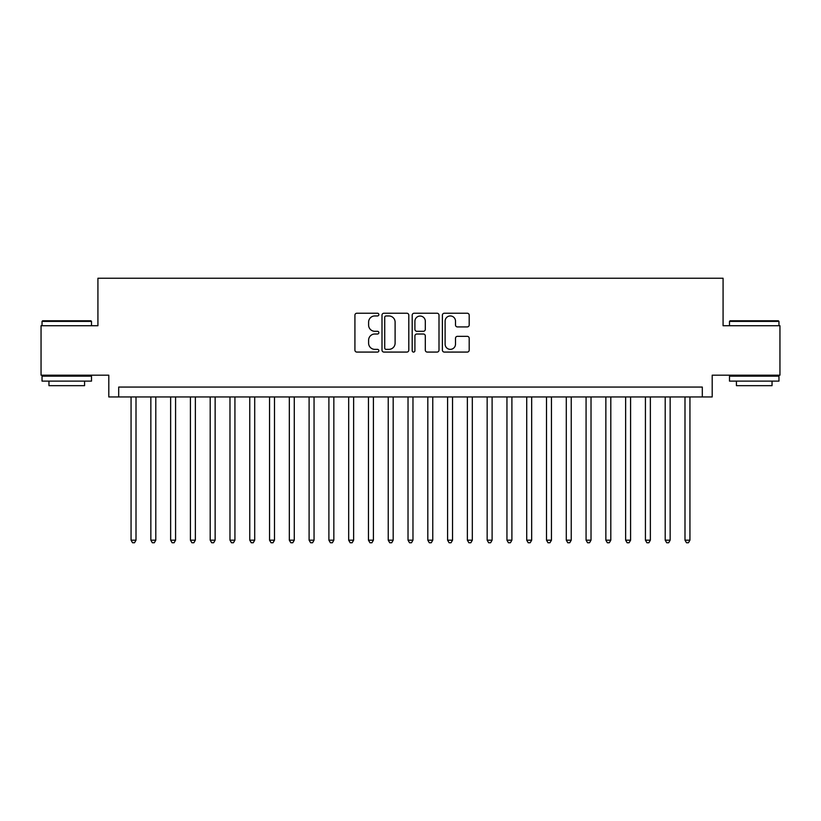 <?xml version="1.0" encoding="UTF-8"?>
<svg xmlns="http://www.w3.org/2000/svg" width="821" height="821" viewBox="0 0 821 821"><rect width="100%" height="100%" fill="white"/><g stroke="black" fill="none" stroke-linecap="round" stroke-linejoin="round"><path stroke-width="1.23" d="M378.85 314.597A1.355 1.355 0 0 0 377.486 313.232L356.858 313.232A1.94 1.94 0 0 0 354.918 315.172L354.918 350.126A1.94 1.94 0 0 0 356.858 352.076L377.486 352.076A1.355 1.355 0 0 0 378.85 350.711A1.355 1.355 0 0 0 377.486 349.356L374.817 349.356A6.209 6.209 0 0 1 368.608 343.137L368.608 340.222A6.209 6.209 0 0 1 374.817 334.014L377.486 334.014A1.355 1.355 0 0 0 378.85 332.649A1.355 1.355 0 0 0 377.486 331.294L374.817 331.294A6.209 6.209 0 0 1 368.608 325.085L368.608 322.171A6.209 6.209 0 0 1 374.817 315.952L377.486 315.952A1.355 1.355 0 0 0 378.85 314.597M467.252 326.922A1.94 1.94 0 0 0 469.191 324.983L469.191 315.172A1.94 1.94 0 0 0 467.252 313.232L444.335 313.232A1.94 1.94 0 0 0 442.396 315.172L442.396 350.126A1.94 1.94 0 0 0 444.335 352.076L467.252 352.076A1.94 1.94 0 0 0 469.191 350.126L469.191 338.283A1.94 1.94 0 0 0 467.252 336.343L457.441 336.343A1.94 1.94 0 0 0 455.501 338.283L455.501 344.163A5.193 5.193 0 0 1 450.308 349.356A5.193 5.193 0 0 1 445.115 344.163L445.115 321.144A5.193 5.193 0 0 1 450.308 315.952A5.193 5.193 0 0 1 455.501 321.144L455.501 324.983A1.94 1.94 0 0 0 457.441 326.922L467.252 326.922M702.304 396.954L712.197 396.954L712.197 375.187L779.95 375.187L779.95 325.732L723.075 325.732L723.075 278.247L97.925 278.247L97.925 325.732L41.05 325.732L41.05 375.187L108.803 375.187L108.803 396.954L702.304 396.954L702.304 387.06L118.696 387.06L118.696 396.954M408.796 315.172A1.94 1.94 0 0 0 406.857 313.232L383.941 313.232A1.94 1.94 0 0 0 382.001 315.172L382.001 350.126A1.94 1.94 0 0 0 383.941 352.076L406.857 352.076A1.94 1.94 0 0 0 408.796 350.126L408.796 315.172M414.143 313.232L437.059 313.232A1.94 1.94 0 0 1 438.999 315.172L438.999 350.126A1.94 1.94 0 0 1 437.059 352.076L427.248 352.076A1.94 1.94 0 0 1 425.309 350.126L425.309 335.953A1.94 1.94 0 0 0 423.369 334.014L416.863 334.014A1.94 1.94 0 0 0 414.913 335.953L414.913 350.711A1.355 1.355 0 0 1 413.558 352.076A1.355 1.355 0 0 1 412.204 350.711L412.204 315.172A1.94 1.94 0 0 1 414.143 313.232M386.086 315.952A1.355 1.355 0 0 0 384.721 317.317L384.721 347.991A1.355 1.355 0 0 0 386.086 349.356L388.897 349.356A6.209 6.209 0 0 0 395.106 343.137L395.106 322.171A6.209 6.209 0 0 0 388.897 315.952L386.086 315.952M425.309 321.247A5.193 5.193 0 0 0 420.116 316.054A5.193 5.193 0 0 0 414.913 321.247L414.913 329.354A1.94 1.94 0 0 0 416.863 331.294L423.369 331.294A1.94 1.94 0 0 0 425.309 329.354L425.309 321.247M131.062 396.954L131.062 540.177L136.009 540.177L136.009 396.954M136.009 540.177L134.521 542.753L132.55 542.753L131.062 540.177M42.63 320.785L90.905 320.785L91.5 321.38L42.035 321.38L42.63 320.785M66.768 381.118L42.035 381.118L42.035 376.172L91.5 376.172L91.5 381.118L66.768 381.118M84.573 381.118L84.573 385.675L48.962 385.675L48.962 381.118M730.095 320.785L778.37 320.785L778.965 321.38L729.5 321.38L730.095 320.785M754.232 381.118L729.5 381.118L729.5 376.172L778.965 376.172L778.965 381.118L754.232 381.118M772.038 381.118L772.038 385.675L736.427 385.675L736.427 381.118M150.848 396.954L150.848 540.177L155.795 540.177L155.795 396.954M155.795 540.177L154.307 542.753L152.326 542.753L150.848 540.177M170.635 396.954L170.635 540.177L175.571 540.177L175.571 396.954M175.571 540.177L174.093 542.753L172.112 542.753L170.635 540.177M190.41 396.954L190.41 540.177L195.357 540.177L195.357 396.954M195.357 540.177L193.879 542.753L191.898 542.753L190.41 540.177M210.197 396.954L210.197 540.177L215.143 540.177L215.143 396.954M215.143 540.177L213.655 542.753L211.685 542.753L210.197 540.177M229.983 396.954L229.983 540.177L234.929 540.177L234.929 396.954M234.929 540.177L233.441 542.753L231.46 542.753L229.983 540.177M249.758 396.954L249.758 540.177L254.705 540.177L254.705 396.954M254.705 540.177L253.227 542.753L251.247 542.753L249.758 540.177M269.545 396.954L269.545 540.177L274.491 540.177L274.491 396.954M274.491 540.177L273.003 542.753L271.033 542.753L269.545 540.177M289.331 396.954L289.331 540.177L294.277 540.177L294.277 396.954M294.277 540.177L292.789 542.753L290.808 542.753L289.331 540.177M309.107 396.954L309.107 540.177L314.053 540.177L314.053 396.954M314.053 540.177L312.575 542.753L310.595 542.753L309.107 540.177M328.893 396.954L328.893 540.177L333.839 540.177L333.839 396.954M333.839 540.177L332.361 542.753L330.381 542.753L328.893 540.177M348.679 396.954L348.679 540.177L353.625 540.177L353.625 396.954M353.625 540.177L352.137 542.753L350.157 542.753L348.679 540.177M368.465 396.954L368.465 540.177L373.411 540.177L373.411 396.954M373.411 540.177L371.923 542.753L369.943 542.753L368.465 540.177M388.241 396.954L388.241 540.177L393.187 540.177L393.187 396.954M393.187 540.177L391.709 542.753L389.729 542.753L388.241 540.177M408.027 396.954L408.027 540.177L412.973 540.177L412.973 396.954M412.973 540.177L411.485 542.753L409.515 542.753L408.027 540.177M427.813 396.954L427.813 540.177L432.759 540.177L432.759 396.954M432.759 540.177L431.271 542.753L429.291 542.753L427.813 540.177M447.589 396.954L447.589 540.177L452.535 540.177L452.535 396.954M452.535 540.177L451.057 542.753L449.077 542.753L447.589 540.177M467.375 396.954L467.375 540.177L472.321 540.177L472.321 396.954M472.321 540.177L470.844 542.753L468.863 542.753L467.375 540.177M487.161 396.954L487.161 540.177L492.107 540.177L492.107 396.954M492.107 540.177L490.619 542.753L488.639 542.753L487.161 540.177M506.947 396.954L506.947 540.177L511.894 540.177L511.894 396.954M511.894 540.177L510.405 542.753L508.425 542.753L506.947 540.177M526.723 396.954L526.723 540.177L531.669 540.177L531.669 396.954M531.669 540.177L530.192 542.753L528.211 542.753L526.723 540.177M546.509 396.954L546.509 540.177L551.455 540.177L551.455 396.954M551.455 540.177L549.967 542.753L547.997 542.753L546.509 540.177M566.295 396.954L566.295 540.177L571.242 540.177L571.242 396.954M571.242 540.177L569.753 542.753L567.773 542.753L566.295 540.177M586.071 396.954L586.071 540.177L591.017 540.177L591.017 396.954M591.017 540.177L589.54 542.753L587.559 542.753L586.071 540.177M605.857 396.954L605.857 540.177L610.803 540.177L610.803 396.954M610.803 540.177L609.315 542.753L607.345 542.753L605.857 540.177M625.643 396.954L625.643 540.177L630.59 540.177L630.59 396.954M630.59 540.177L629.102 542.753L627.121 542.753L625.643 540.177M645.429 396.954L645.429 540.177L650.365 540.177L650.365 396.954M650.365 540.177L648.888 542.753L646.907 542.753L645.429 540.177M665.205 396.954L665.205 540.177L670.152 540.177L670.152 396.954M670.152 540.177L668.674 542.753L666.693 542.753L665.205 540.177M684.991 396.954L684.991 540.177L689.938 540.177L689.938 396.954M689.938 540.177L688.45 542.753L686.479 542.753L684.991 540.177M42.035 325.732L42.035 321.38M53.314 376.172L53.314 375.187M80.222 376.172L80.222 375.187M91.5 325.732L91.5 321.38M729.5 325.732L729.5 321.38M740.778 376.172L740.778 375.187M767.686 376.172L767.686 375.187M778.965 325.732L778.965 321.38"/></g></svg>
